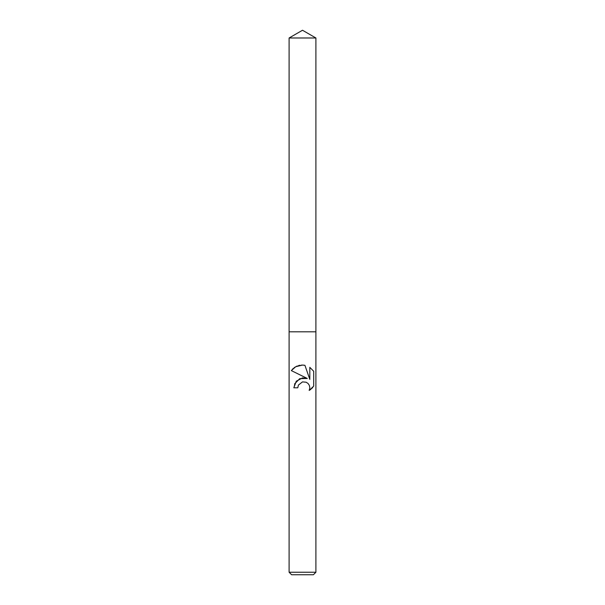 <?xml version="1.0" encoding="UTF-8"?>
<svg xmlns="http://www.w3.org/2000/svg" width="605" height="605" viewBox="0 0 605 605"><rect width="100%" height="100%" fill="white"/><g stroke="black" fill="none" stroke-linecap="round" stroke-linejoin="round"><path stroke-width="0.45" stroke-dasharray="3.02 2.27" d="M315.901 572.239L289.099 572.239M315.901 331.82L289.099 331.82L315.901 331.82M313.39 574.75L291.61 574.75M312.702 387.495L313.7 386.141L313.7 371.273M309.2 390.459L310.055 389.907M310.978 389.204L311.877 388.387M294.59 383.918L293.826 387.797L297.789 387.797M291.3 370.585L307.302 378.473M298.424 385.067L302.5 381.891M309.82 367.348L309.82 379.403L304.928 365.329L303.574 365.125M301.479 365.087L299.8 365.291M298.613 365.564L297.252 366.017M296.148 366.517L294.998 367.159M294.09 367.787L293.168 368.536M292.276 369.413L291.519 370.305M315.901 37.986L289.099 37.986"/><path stroke-width="0.91" d="M297.789 387.797L298.424 385.067L297.789 387.797L293.826 387.797L296.268 381.21L302.5 377.891L307.302 378.473L291.3 370.585L295.754 366.721L302.5 365.065L304.928 365.329L309.82 379.403L309.82 367.348L313.7 371.273L313.7 386.141L309.2 390.459L309.836 387.76L309.367 385.445L308.096 383.532L306.153 382.216L302.5 381.891L306.16 382.216L308.096 383.532L309.367 385.445L309.836 387.76L309.193 390.459M302.5 572.239L315.901 572.239L315.901 37.986L289.099 37.986L289.099 331.82L315.901 331.82L289.099 331.82L289.099 572.239L302.5 572.239M289.099 572.239L291.61 574.75L313.39 574.75L315.901 572.239M310.055 389.907L310.978 389.204M311.877 388.387L312.702 387.495M307.302 378.473L299.762 378.647L294.59 383.918M313.7 371.273L309.82 367.348M303.574 365.125L301.479 365.087M299.8 365.291L298.613 365.564M297.252 366.017L296.148 366.517M294.998 367.159L294.09 367.787M293.168 368.536L292.276 369.413M302.5 381.891L298.424 385.067M289.099 37.986L302.5 30.25L315.901 37.986"/></g></svg>
